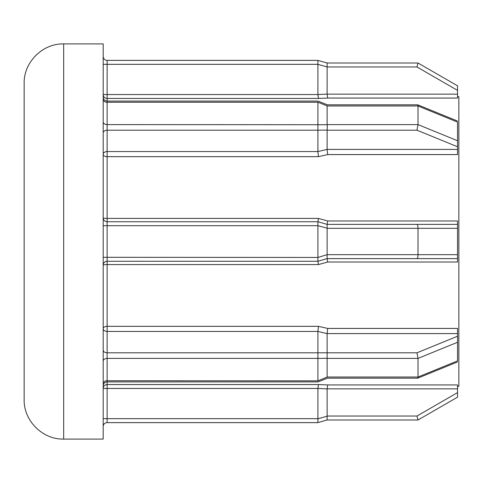 <?xml version="1.0" encoding="UTF-8"?>
<svg xmlns="http://www.w3.org/2000/svg" width="483" height="483" viewBox="0 0 483 483"><rect width="100%" height="100%" fill="white"/><g stroke="black" fill="none" stroke-linecap="round" stroke-linejoin="round"><path stroke-width="0.72" d="M457.534 122.537L457.534 140.734L418.012 124.602L418.012 105.976L327.124 105.976L327.124 124.602L418.012 124.602L416.956 130.193L327.124 130.193L327.124 149.416L327.673 154.578L318.454 156.667L317.905 151.559L317.905 130.193L107.135 130.193L107.135 151.559L317.905 151.559M457.534 140.734L457.534 154.578L327.673 154.578M317.911 130.084L317.911 124.711L327.13 124.711L327.335 127.397L327.13 130.084L317.905 130.193M457.534 333.584L327.124 333.584L327.673 328.422L457.534 328.422L457.534 360.463M327.124 258.622L457.534 258.622L327.124 258.622L327.673 262.015L318.454 264.581L107.135 264.581L107.135 326.333A3.955 2.312 180 0 0 103.187 328.645A3.955 2.795 180 0 0 107.135 331.441L107.135 352.807L317.905 352.807L317.905 331.441L318.454 326.333L327.673 328.422M24.15 399.574L24.15 83.426C23.607 62.307 42.552 43.367 63.665 43.911L63.665 439.089C42.552 439.633 23.607 420.693 24.15 399.574M63.665 43.911L103.187 43.911L103.187 439.089L63.665 439.089M457.534 96.6L458.85 96.6L458.85 386.4L457.534 386.4M318.454 384.553L327.673 384.939L457.534 384.939L457.534 397.177L418.012 419.993L327.13 419.987L317.911 422.625L107.135 422.625A3.955 3.955 0 0 0 103.187 426.58A3.955 3.955 0 0 1 107.135 422.625L107.135 418.67L317.905 418.67L317.905 388.453L318.454 384.553L107.135 384.553L107.135 418.67L103.187 418.67M103.187 56.42A3.955 3.955 0 0 0 107.135 60.375L317.905 60.375L327.13 63.013L418.012 63.007L416.956 66.962L327.124 66.962L327.124 94.149L327.673 98.061L318.454 98.447L317.905 94.547L317.905 64.33L107.135 64.33L107.135 94.547L317.905 94.547M318.454 156.667L107.135 156.667L107.135 151.559A3.955 2.795 180 0 0 103.187 154.355A3.955 2.312 180 0 0 107.135 156.667L107.135 218.419A3.955 0.628 180 0 1 103.187 217.791A3.955 3.955 0 0 0 107.135 221.739L317.905 221.739L318.454 218.419L327.673 220.985L457.534 220.985L457.534 262.015L327.673 262.015M457.534 388.851L327.124 388.851L327.124 416.038L416.956 416.038L457.534 392.613M317.905 418.67L317.911 422.625L327.124 419.993M327.13 419.987L327.124 416.038M317.911 422.625L317.911 418.821L327.13 416.189M416.956 416.038L418.012 419.993L457.534 397.177M327.124 388.851L327.673 384.939M317.905 380.755L317.905 358.398L107.135 358.398L107.135 380.755L317.911 380.858C318.176 382.234 318.176 382.234 317.911 380.858C318.176 382.234 318.176 382.234 317.911 380.858L327.124 377.024L418.012 377.024L418.012 358.398L416.956 352.807L457.534 336.24M317.905 257.306L317.905 225.694L107.135 225.694L107.135 257.306L317.911 257.457L327.124 254.674L418.012 254.674L418.012 228.326C417.946 225.941 417.596 224.625 416.956 224.378L457.534 224.378M318.454 264.581L317.905 261.261L107.135 261.261L317.905 261.261L317.911 257.457M317.905 221.739L327.13 224.378L327.13 228.175L317.905 225.694M317.905 124.602L317.905 102.245L107.135 102.245L107.135 124.602L317.911 124.711M457.534 342.266L418.012 358.398L327.124 358.398L327.124 377.024M327.124 333.584L327.124 352.807L416.956 352.807M457.534 228.326L327.124 228.326L327.124 254.674M327.673 220.985L327.124 224.378L416.956 224.378M457.534 85.823L418.012 63.007L457.534 85.823L457.534 98.061L327.673 98.061M317.905 352.807L327.124 352.807M327.124 358.398L327.13 352.916M327.13 358.289L317.905 358.398M327.13 254.825L327.13 258.622L317.911 261.255M327.124 105.976L327.13 105.868C327.402 104.497 327.402 104.497 327.13 105.868L317.905 102.245M327.124 66.962L317.905 64.33M317.905 60.375L317.911 64.179M317.911 358.289L317.911 352.916M317.911 225.543L317.911 221.745M317.911 102.142C318.176 100.766 318.176 100.766 317.911 102.142C318.176 100.766 318.176 100.766 317.911 102.142M327.13 377.132C327.402 378.503 327.402 378.503 327.13 377.132M457.534 360.892L418.012 377.024L417.704 378.183L327.335 378.183L318.116 381.908L107.135 381.908L107.135 384.553A3.955 3.9 180 0 0 103.187 388.453L317.905 388.453M457.534 254.674L418.012 254.674C417.946 257.059 417.596 258.375 416.956 258.622M457.534 122.108L418.012 105.976L417.704 104.817L327.335 104.817L318.116 101.092L107.135 101.092L107.135 102.245A3.955 2.795 180 0 1 103.187 99.456M327.13 63.013L327.13 66.811M103.187 265.209A3.955 3.955 0 0 1 107.135 261.261L107.135 264.581A3.955 0.628 180 0 0 103.187 265.209M318.454 98.447L107.135 98.447L107.135 94.547L103.187 94.547A3.955 3.9 180 0 0 107.135 98.447L107.135 101.092C104.763 100.881 103.44 99.558 103.187 97.137M103.187 132.988A3.955 2.795 180 0 1 107.135 130.193L107.135 124.602A3.955 2.795 180 0 1 103.187 121.807M103.187 361.193A3.955 2.795 180 0 1 107.135 358.398L107.135 352.807A3.955 2.795 180 0 1 103.187 350.012M317.905 331.441L107.135 331.441L107.135 326.333L318.454 326.333M103.187 225.694L107.135 225.694L107.135 218.419L318.454 218.419M327.124 388.875L317.905 388.477M327.124 149.416L457.534 149.416M457.534 146.76L416.956 130.193M327.124 94.149L457.534 94.149M457.534 90.387L416.956 66.962M327.124 333.602L317.905 331.453M317.905 151.547L327.124 149.398M317.905 94.523L327.124 94.125M103.187 383.544A3.955 2.795 180 0 1 107.135 380.755L107.135 381.908C104.763 382.119 103.44 383.442 103.187 385.863M103.187 257.306L107.135 257.306L107.135 261.261M107.135 60.375L107.135 64.33L103.187 64.33M417.759 378.171L457.534 361.936M457.534 121.064L417.759 104.829"/></g></svg>
